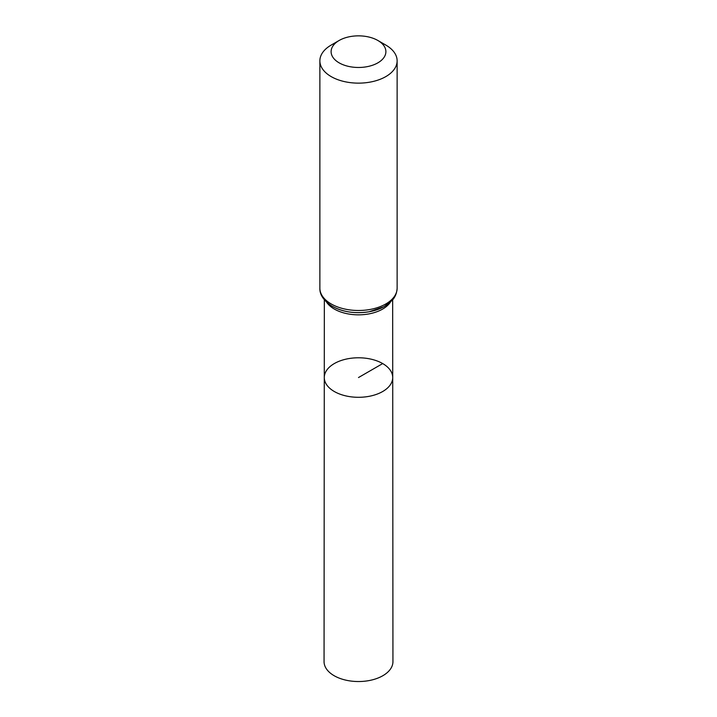 <?xml version="1.0" encoding="UTF-8"?>
<svg xmlns="http://www.w3.org/2000/svg" width="717" height="717" viewBox="0 0 717 717"><rect width="100%" height="100%" fill="white"/><g stroke="black" fill="none" stroke-linecap="round" stroke-linejoin="round"><path stroke-width="1.08" d="M392.719 377.536A34.219 19.762 180 0 1 358.5 397.299A34.219 19.762 180 0 1 324.281 377.536A34.219 19.762 0 0 0 334.301 391.509A34.219 19.762 0 0 0 371.603 395.793A34.219 19.762 0 0 0 392.719 377.536A34.219 19.762 0 0 0 358.5 357.783A34.219 19.762 0 0 0 324.281 377.536L324.057 661.639A34.443 19.888 0 0 0 334.149 675.71A34.443 19.888 0 0 0 371.684 680.021A34.443 19.888 0 0 0 392.943 661.639L392.665 299.814M385.809 45.072L377.868 40.484A27.389 15.81 180 0 1 377.868 62.845A27.389 15.81 180 0 1 339.132 62.845A27.389 15.81 180 0 1 339.132 40.484A27.389 15.81 180 0 1 377.868 40.484L385.809 45.063A38.628 22.299 180 0 1 385.809 45.072A38.628 22.299 180 0 1 397.128 60.837A38.628 22.299 180 0 1 358.5 83.136A38.628 22.299 180 0 1 319.872 60.837A38.628 22.299 180 0 1 331.191 45.072L339.132 40.484M382.699 363.573L358.5 377.545M326.638 302.233A34.156 19.718 0 0 0 334.346 309.063A34.156 19.718 0 0 0 390.362 302.233M332.751 306.509A36.415 21.026 0 0 0 393.257 297.913M331.191 303.954A38.628 22.299 0 0 0 373.279 308.794A38.628 22.299 0 0 0 397.128 288.189C396.662 295.852 392.898 299.554 392.154 300.405L384.079 306.688L369.174 311.743C355.354 313.921 343.04 312.11 332.258 306.311C323.743 300.826 319.621 294.786 319.872 288.189A38.628 22.299 0 0 0 331.191 303.954M324.335 299.814L324.281 377.536M319.872 60.837L319.872 288.189M397.128 60.837L397.128 288.189"/></g></svg>
